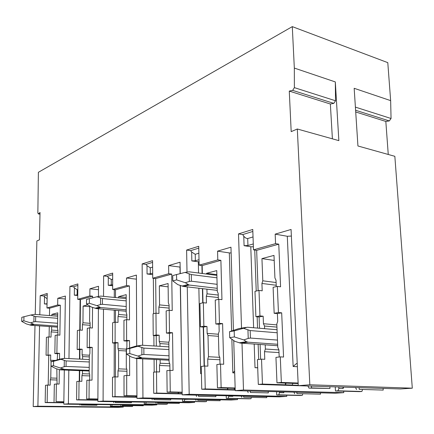 <?xml version="1.0" encoding="UTF-8"?>
<svg xmlns="http://www.w3.org/2000/svg" width="434" height="434" viewBox="0 0 434 434"><rect width="100%" height="100%" fill="white"/><g stroke="black" fill="none" stroke-linecap="round" stroke-linejoin="round"><path stroke-width="0.65" d="M35.241 314.422L36.863 240.951L39.44 239.845L40.026 212.481L38.344 213.908L37.856 212.915L38.387 172.303L292.294 26.626L387.79 62.642L390.649 100.628L391.056 118.498L389.32 120.923L385.826 121.439L388.256 154.471M297.312 129.001L291.187 131.632L289.272 91.097L330.355 104.008L333.8 103.379L335.531 100.775L335.319 81.928L338.856 140.638L297.312 129.001L309.833 384.779L412.3 388.18L394.842 156.316L357.936 145.981L354.166 88.297L390.649 100.628M292.294 26.626L294.328 68.073L294.377 87.641L292.652 90.375L289.272 91.097M39.57 325.858L37.888 406.208L33.196 406.577L34.991 325.527M39.803 314.791L40.205 295.657L43.671 295.988L47.143 298.798M64.476 358.375L65.371 296.048L57.776 298.288L57.668 304.972L46.964 307.983L47.241 293.465L40.205 295.657M64.308 370.072L63.82 404.162L68.382 403.804L68.822 370.245M68.973 358.582L69.923 286.402L73.525 286.782L74.415 287.878L77.187 289.771L77.822 289.581M98.469 296.4L98.523 286.266L89.898 288.811L89.843 295.917L77.713 299.33L77.881 283.923L69.923 286.402M98.404 307.402L98.404 308.14M98.399 308.753L97.883 401.483L103.091 401.07L103.482 309.209M103.536 296.362L103.623 275.905L107.361 276.339L108.288 277.516L111.283 279.523L112.677 279.105M136.71 346.017L136.395 275.091L126.506 278.01L126.522 285.588L112.656 289.494L112.688 273.084L103.623 275.905M136.764 358.592L136.943 398.401L142.943 397.929L142.71 358.907M142.629 345.258L142.146 263.905L146.025 264.409L147.001 265.679L150.262 267.816L152.627 267.105M180.246 273.626L180.061 262.212L168.62 265.586L168.723 273.713L152.725 278.216L152.567 260.66L142.146 263.905M180.436 285.545L182.188 394.837L189.191 394.284L187.271 286.901M187.249 285.572L187.233 284.715M187.005 271.982L186.615 250.055L190.64 250.646L191.66 252.018L195.229 254.302L198.875 253.206M233.432 330.214L230.964 247.19L217.57 251.145L217.797 259.895L199.125 265.152L198.729 246.284L186.615 250.055M233.736 340.554L235.228 390.654L243.49 390.003L242.004 343.256M241.998 343.055L241.988 342.784M241.521 328.137L238.521 233.888L242.682 234.593L243.762 236.085C244.879 237.68 246.192 238.499 247.7 238.537L253.033 236.931M309.833 384.779L298.25 385.69L291.068 229.461L275.172 234.148L275.563 243.637L253.494 249.848L252.767 229.45L238.521 233.888M298.25 385.69L400.425 388.956L412.3 388.18M235.228 390.654L335.151 393.215L343.777 392.651L343.69 391.202M182.188 394.837L279.35 396.855L286.76 396.372L286.711 395.2M136.943 398.401L231.094 400.007L237.528 399.584L237.501 398.618M97.883 401.483L188.953 402.752L194.595 402.389L194.578 401.575M63.82 404.162L151.829 405.177L156.82 404.851L156.815 404.157M33.196 406.577L118.151 407.374L123.327 407.038L123.327 406.436M48.19 385.083L48.738 355.332L50.707 354.969L46.064 355.196L48.738 355.332M46.064 355.196L46.405 337.354L48.358 336.925L51.028 337.093L51.12 331.896L57.896 332.352M49.075 336.968L49.27 326.552M49.471 315.567L49.606 308.211L60.342 305.211L57.668 304.972M46.964 307.983L49.606 308.211M112.14 404.721L111.679 406.219L110.426 406.305L131.274 406.517L132.56 406.436L132.782 405.719M110.426 406.305L110.426 404.7M45.158 402.578L45.489 385.305L47.463 385.066L47.143 402.405L45.158 402.578L63.841 402.812M47.214 294.898L43.671 295.988M37.888 406.208L123.327 407.038M47.046 303.789L44.382 303.909L47.04 304.142M68.382 403.804L156.82 404.851M57.776 298.288L65.328 298.999M57.18 334.977L55.151 335.428L54.847 353.585L56.881 353.211L57.18 334.977L59.876 335.156L60.342 305.211M56.881 353.211L59.588 353.352L59.501 359.195M63.858 401.748L56.089 401.645L56.377 383.987L59.111 384.063L59.339 369.659M81.245 405.052L96.928 405.226L81.245 405.052L81.25 404.363M96.928 405.226L96.928 404.548M122.209 405.502L143.296 405.736L122.209 405.502L122.209 404.835M143.296 405.736L143.296 405.079M47.143 402.405L63.847 402.622M111.679 406.219L132.56 406.436M51.12 331.896L51.613 330.079L51.673 326.726M51.868 315.762L51.89 314.373L57.706 314.845M57.852 335.021L57.928 330.328L57.478 328.712L57.738 312.822L51.89 314.373M48.358 336.925L48.028 354.838M47.463 385.066L50.165 385.137L50.263 379.804L57.125 380.016M55.107 360.437L50.615 360.236L51.049 361.891L50.762 377.992L50.263 379.804M50.615 360.236L50.707 354.969M120.902 405.589L120.652 404.819M79.992 405.144L79.764 404.347M56.089 401.645L63.852 401.949M56.377 383.987L54.331 384.236L54.033 401.819M57.255 359.808L57.548 353.721L59.588 353.352M57.06 384.003L56.827 368.889M54.847 353.585L57.548 353.721M51.613 330.079L57.923 330.518M50.762 377.992L56.952 378.188M294.328 68.073L335.319 81.928M291.371 236.063L287.297 236.27L293.14 366.486L296.351 363.676L297.225 363.404L291.371 236.063M275.172 234.148L287.297 236.27M275.563 243.637L278.764 244.168L280.576 286.793L277.348 286.391L273.105 287.324L274.158 313.299L278.433 312.513L277.348 286.391M278.433 312.513L281.682 312.838L283.559 357.057L280.283 356.862L275.943 357.388L276.973 382.826L281.351 382.457L280.283 356.862M298.131 383.032L281.351 382.457M311.558 387.915L308.943 388.11L329.97 388.468L311.558 387.915L311.471 386.114M329.97 388.468L329.873 386.699L335.243 386.878L335.471 390.974L359.341 391.636L361.869 391.473L362.536 389.716M359.222 389.352L383.222 390.079L359.222 389.352L359.113 387.638M383.222 390.079L383.108 388.403M253.494 249.848L256.657 250.347L278.764 244.168M260.639 359.244L260.102 344.509M259.505 328.25L259.093 316.961L263.161 316.218L259.939 315.909L255.881 316.657L259.093 316.961M255.881 316.657L254.975 291.328L259.006 290.438L262.201 290.818L261.924 283.451L276.225 285.257M258.132 290.628L256.657 250.347M258.301 384.421L257.416 359.634L261.528 359.135L262.445 384.063L258.301 384.421L307.918 386.005M252.838 231.458L242.682 234.593M243.49 390.003L343.777 392.651M257.704 367.679L255.013 367.69L257.709 367.82M253.282 243.946L247.939 245.498L244.082 245.687L250.776 246.756L253.385 246.789M332.395 138.826L330.355 104.008M355.712 111.972L385.826 121.439M356.569 389.537L355.5 387.519M308.943 388.11L307.912 386M298.153 383.548L276.973 382.826M279.192 356.992L278.894 349.788L277.776 347.368L276.816 323.959L277.717 321.269L277.397 313.619L281.682 312.838M274.158 313.299L277.397 313.619M276.279 286.624L276.013 280.212L274.923 277.982L273.995 255.404L261.946 258.604L262.787 280.809L261.924 283.451M298.234 385.311L291.447 385.088L292.245 385.029L292.841 383.368M262.445 384.063L292.245 385.029M338.78 386.987L338.862 388.446L337.983 390.801L335.471 390.974M337.983 390.801L361.869 391.473M259.006 290.438L259.939 315.909M261.528 359.135L264.778 359.314L264.49 351.676L279.008 352.587M265.212 344.862L265.375 349.039L264.49 351.676M264.599 328.679L264.501 326.026L263.443 323.715L263.161 316.218M276.854 324.909L263.443 323.715M262.787 280.809L276.111 282.529M261.946 258.604L274.201 260.438M285.426 384.812L285.355 383.113M285.474 384.806L286.071 383.135M338.862 388.446L343.082 388.576L342.996 387.123M343.619 387.139L343.082 388.576M265.375 349.039L278.899 349.923M276.946 327.106L264.501 326.026M146.22 402.155L145.667 403.902L144.251 404L165.761 404.266L167.204 404.173L167.47 403.343M144.251 404L144.24 402.128M76.601 399.898L76.802 381.513L79.048 381.242L78.852 399.703L76.601 399.898L97.889 400.219M79.612 381.258L79.72 370.663M79.84 359.097L79.937 349.641L82.167 349.234L79.384 349.077L77.16 349.484L79.937 349.641M77.16 349.484L77.366 330.524L79.585 330.035L82.352 330.231L82.406 324.703L90.109 325.283M80.138 330.073L80.453 299.59L92.621 296.189L89.843 295.917M77.713 299.33L80.453 299.59M77.762 294.876L74.322 295.174L77.757 295.516M103.091 401.07L194.595 402.389M89.898 288.811L98.507 289.711M89.588 327.827L87.288 328.332L87.125 347.656L89.437 347.233L89.588 327.827L92.393 328.028L92.54 307.429M92.61 297.843L92.621 296.189M89.437 347.233L92.252 347.39L92.019 380.103L86.849 380.292L86.692 399.036L89.03 398.841L89.182 380.01M89.03 398.841L97.894 398.982M115.173 402.53L131.426 402.747L115.173 402.53L115.178 401.721M131.426 402.747L131.421 401.949M157.564 403.094L179.313 403.381L157.564 403.094L157.553 402.313M179.313 403.381L179.302 402.622M77.865 285.442L73.525 286.782M82.406 324.703L82.948 322.771L83.111 306.084L89.713 306.681M87.825 304.831L83.111 306.084M90.088 327.86L90.126 322.929L89.599 321.22L89.719 306.003M79.585 330.035L79.384 349.077M79.048 381.242L81.858 381.323L81.912 375.649L89.719 375.92M82.487 370.766L82.46 373.717L81.912 375.649M82.601 359.233L82.623 356.585L82.113 354.828L82.167 349.234M78.852 399.703L97.889 399.996M145.667 403.902L167.204 404.173M156.088 403.197L155.768 402.291M113.757 402.633L113.458 401.7M97.894 399.215L86.692 399.036M89.686 380.027L89.724 374.623L89.192 372.806L89.333 355.457L89.892 353.493L89.936 347.813L92.252 347.39M87.125 347.656L89.936 347.813M89.404 355.202L82.113 354.828M82.948 322.771L90.126 323.319M82.46 373.717L89.534 373.972M89.323 356.916L82.623 356.585M184.781 399.215L184.168 401.282L182.557 401.39L204.723 401.727L206.362 401.618L206.687 400.642M182.557 401.39L182.519 399.177M112.46 396.844L112.493 377.189L115.064 376.875L115.037 396.622L112.46 396.844L136.938 397.284M115.406 376.891L115.444 343.164L117.999 342.697L115.102 342.513L112.558 342.985L115.444 343.164M112.558 342.985L112.596 322.75L115.129 322.191L118.005 322.419L118.01 316.522L126.842 317.265M115.466 322.218L115.482 310.277M115.493 297.556L115.504 289.793L129.408 285.908L126.522 285.588M112.656 289.494L115.504 289.793M112.666 284.747L108.267 285.284L112.666 285.762M142.943 397.929L237.528 399.584M126.506 278.01L136.412 279.165M126.582 319.663L123.945 320.243L123.967 340.885L126.62 340.402L126.582 319.663L129.495 319.901L129.408 285.908M126.62 340.402L129.549 340.592L129.565 347.981M136.927 395.824L126.723 395.629L126.685 375.47L129.636 375.573L129.587 355.923M153.891 399.649L170.714 399.92L153.891 399.649L153.88 398.689M170.714 399.92L170.703 398.976M197.714 400.36L220.114 400.723L197.714 400.36L197.698 399.437M220.114 400.723L220.092 399.817M112.683 274.7L107.361 276.339M118.01 316.522L118.607 314.449L118.607 310.56M118.612 297.865L118.612 296.655L126.191 297.42M126.847 319.684L126.837 314.493L126.213 312.675L126.185 294.648L118.612 296.655M115.129 322.191L115.102 342.513M115.064 376.875L117.983 376.978L117.983 370.913L126.945 371.265M126.305 349.153L117.994 348.67L118.596 350.542L118.596 368.84L117.983 370.913M117.994 348.67L117.999 342.697M115.037 396.622L136.932 397.018M184.168 401.282L206.362 401.618M196.032 400.474L195.615 399.399M152.263 399.768L151.873 398.656M126.723 395.629L124.032 395.857L136.932 396.101M126.685 375.47L124.005 375.795L124.032 395.857M126.95 375.481L126.94 369.735L126.31 367.799L126.278 349.251L126.896 347.146L126.885 341.075L129.549 340.592M123.967 340.885L126.885 341.075M118.607 314.449L126.837 315.155M135.75 397.001L135.744 396.079M118.596 368.84L126.761 369.177M126.283 350.97L118.596 350.542M184.786 399.399L188.687 399.285M135.777 396.996L136.064 396.085M228.821 395.808L228.148 398.282L226.298 398.412L249.105 398.83L250.977 398.71L251.384 397.544M226.298 398.412L226.222 395.754M153.728 393.329L153.544 372.215L156.517 371.857L156.717 393.074L153.728 393.329L182.177 393.942M156.566 371.857L156.452 359.596M156.321 346.104L156.224 335.726L159.169 335.189L156.164 334.972L153.224 335.515L156.224 335.726M153.224 335.515L153.034 313.825L155.958 313.18L158.942 313.446L158.877 307.131L169.119 308.107M156.007 313.185L155.676 278.568L171.718 274.082L168.723 273.713M152.725 278.216L155.676 278.568M152.681 273.138L150.31 273.827L147.061 273.973L152.692 274.662M189.191 394.284L286.76 396.372M168.62 265.586L179.98 267.084L180.088 273.664M169.2 310.256L166.146 310.928L166.417 333.09L169.488 332.525L169.2 310.256L172.217 310.538L171.718 274.082M169.488 332.525L172.526 332.748L173.047 370.354L166.873 370.598L167.139 392.184L170.258 391.918L169.976 370.224M170.258 391.918L182.15 392.195M198.479 396.329L215.872 396.676L198.479 396.329L198.452 395.173M215.872 396.676L215.844 395.537M243.713 397.224L266.736 397.68L243.713 397.224L243.675 396.117M266.736 397.68L266.698 396.595M152.584 262.386L146.025 264.409M158.877 307.131L159.549 304.896L159.349 285.843L168.126 286.836M169.146 310.267L169.076 304.787L168.332 302.851L168.088 283.521L159.349 285.843M155.958 313.18L156.164 334.972M156.517 371.857L159.549 371.976L159.479 365.466L169.868 365.938M160.124 359.781L160.162 363.236L159.479 365.466M159.983 346.332L159.956 343.592L159.235 341.596L159.169 335.189M156.717 393.074L182.172 393.627M228.148 398.282L250.977 398.71M241.776 397.354L241.223 396.063M196.597 396.47L196.07 395.124M182.155 392.526L167.139 392.184M169.927 370.229L169.846 364.104L169.092 362.032L168.837 342.101L169.531 339.827L169.444 333.312L172.526 332.748M166.417 333.09L169.444 333.312M180.278 285.491L181.922 378.074M168.837 342.231L159.235 341.596M159.549 304.896L169.086 305.824M178.206 393.54L178.19 392.439M160.162 363.236L169.694 363.687M168.864 344.162L159.956 343.592M228.832 396.269L232.852 396.351L232.841 395.889M178.244 393.54L178.596 392.444M233.009 395.895L232.852 396.351M279.599 391.793L278.861 394.831L276.718 394.973L300.106 395.504L302.27 395.363L302.786 393.947M276.718 394.973L276.583 391.718M201.745 389.238L201.262 366.437L204.734 366.014L205.239 388.94L201.745 389.238L235.212 390.112M204.387 366.057L203.535 327.095L206.975 326.466L203.861 326.211L200.427 326.84L203.535 327.095M200.427 326.84L199.933 303.474L203.34 302.72L206.438 303.041L206.286 296.238L218.297 297.545M203.003 302.796L202.694 288.675M202.358 273.507L202.184 265.57L220.895 260.34L217.797 259.895M199.125 265.152L202.184 265.57M201.419 373.679L200.654 373.663L201.419 373.696M199.011 259.695L195.36 260.753L191.833 260.921L199.054 261.881M217.57 251.145L229.326 252.913L231.61 330.898M218.823 299.303L215.248 300.095L215.85 324.008L219.452 323.346L218.823 299.303L221.953 299.639L220.895 260.34M219.452 323.346L222.599 323.618L223.694 364.256L220.515 364.104L216.87 364.544L217.461 387.898L221.128 387.584L220.515 364.104M221.128 387.584L235.147 387.98M250.38 392.466L268.32 392.9L250.38 392.466L250.331 391.045M268.32 392.9L268.266 391.501M296.932 393.6L320.509 394.17L296.932 393.6L296.867 392.233M320.509 394.17L320.444 392.841M231.138 252.989L229.326 252.913M198.767 248.139L190.64 250.646M206.286 296.238L207.04 293.818L206.931 289.163M206.584 274.049L206.568 273.306L216.864 274.635M218.345 299.411L218.194 293.503L217.298 291.426L216.761 270.599L206.568 273.306M203.34 302.72L203.861 326.211M204.734 366.014L207.881 366.16L207.718 359.13L219.913 359.781M218.4 334.234L207.132 333.377L208 335.52L208.488 356.715L207.718 359.13M207.132 333.377L206.975 326.466M235.201 389.797L233.443 389.754L234.116 389.699L234.566 388.37M205.239 388.94L234.116 389.699M278.861 394.831L302.27 395.363M294.681 393.752L293.921 392.157M248.177 392.629L247.451 390.969M235.157 388.387L217.461 387.898M220.027 364.164L219.854 357.54L218.942 355.305L218.389 333.773L219.175 331.31L218.991 324.274L222.599 323.618M215.85 324.008L218.991 324.274M231.848 339.204L232.836 372.866L234.642 371.032M207.04 293.818L218.231 295.06M227.503 389.526L227.465 388.175M208.488 356.715L219.772 357.339M218.454 336.29L208 335.52M279.632 392.656L283.76 392.759L283.722 391.897M227.541 389.526L227.996 388.191M284.064 391.907L283.76 392.759M57.565 323.27L35.577 321.621L35.686 316.576L30.792 315.03L34.47 314.362L57.679 316.229M35.577 321.621L33.868 321.844L33.998 316.191M35.686 316.576L57.646 318.306M30.792 315.03L23.957 316.739L23.854 320.791L21.7 321.372L21.803 317.335L23.957 316.739M57.521 326.129L34.064 324.42L30.608 322.847L23.854 320.791M30.608 322.847L33.868 321.844M57.505 327.144L30.874 325.229L26.409 323.938L21.7 321.372M89.236 367.392L66.039 366.437L66.114 360.914L89.279 361.972M66.114 360.914L60.874 359.319L64.699 358.375L89.301 359.547M66.039 366.437L64.227 366.719L64.313 360.54M60.874 359.319L53.572 361.3L53.496 365.737L51.017 366.133L51.093 361.717L53.572 361.3M89.214 370.354L64.541 369.394L53.496 365.737M60.744 367.869L64.227 366.719M63.413 358.522L59.539 359.184L51.093 361.717M89.209 371.027L60.114 369.849L55.915 368.607L51.017 366.133M126.202 306.512L102.408 304.294L102.435 298.554L96.966 296.758L100.818 296.091L126.191 298.619M102.408 304.294L100.536 304.522L100.569 298.098M102.435 298.554L126.196 300.881M96.966 296.758L89.361 298.652L89.328 303.268L86.512 304.017L86.55 299.427L89.361 298.652M126.213 309.838L100.563 307.516L96.912 305.644L89.328 303.268M96.912 305.644L100.536 304.522M126.213 311.238L96.408 308.574L91.438 307.066L86.512 304.017M169.01 355.815L143.887 354.453L143.849 348.095L168.929 349.587M143.849 348.095L137.947 346.229L141.923 345.214L168.897 346.88M143.887 354.453L141.891 354.768L141.847 347.65M137.947 346.229L129.766 348.469L129.782 353.585L126.468 354.111L126.457 349.028L129.766 348.469M169.054 359.281L141.994 357.898L137.996 356.081L129.782 353.585M137.996 356.081L141.891 354.768M140.556 345.361L135.397 346.245L126.457 349.028M169.07 360.231L136.271 358.517L131.545 357.063L126.468 354.111M217.114 284.319L191.421 281.216L191.291 274.57L185.106 272.416L189.05 271.793L216.886 275.373M191.421 281.216L189.354 281.454L189.213 274.011M191.291 274.57L216.946 277.814M185.106 272.416L176.557 274.543L176.638 279.892L172.813 280.917L172.737 275.601L176.557 274.543M217.217 288.317L189.083 285.019L185.285 282.718L176.638 279.892M185.285 282.718L189.354 281.454M217.271 290.357L183.441 286.456L177.848 284.65L172.813 280.917M277.478 340.077L250.434 338.059L250.179 330.562L277.174 332.764M250.179 330.562L243.447 328.305L247.429 327.231L277.055 329.731M250.434 338.059L248.226 338.406L247.944 330.008M243.447 328.305L234.181 330.892L234.36 336.925L229.705 337.668L229.537 331.674L234.181 330.892M277.651 344.276L247.928 342.176L246.49 341.71L243.821 339.925L234.36 336.925M243.821 339.925L248.226 338.406M246.013 327.372L238.798 328.603L229.537 331.674M277.711 345.73L240.17 343.055L234.789 341.303L229.705 337.668M44.382 303.909L44.518 297.019M38.588 213.783L39.993 214.005M47.002 303.8L47.1 298.809M293.14 366.486L297.377 366.697M255.013 367.69L254.188 344.097M253.613 327.751L250.776 246.756M244.082 245.687L243.762 236.085M294.377 87.641L335.531 100.775M292.652 90.375L333.8 103.379M355.392 107.117L391.056 118.498M355.598 110.269L389.32 120.923M247.939 245.498L247.7 238.537M258.686 359.477L258.143 344.374M257.557 328.082L257.15 316.777M256.223 291.051L254.747 250.044M79.248 381.247L79.362 370.647M79.482 359.081L79.579 349.62M79.78 330.046L80.1 299.558M74.322 295.174L74.415 287.878M77.127 295.06L77.187 289.771M114.169 376.983L114.218 343.088M114.245 322.386L114.267 310.169M114.283 297.431L114.294 289.668M108.267 285.284L108.288 277.516M111.272 285.154L111.283 279.523M154.189 372.139L154.075 359.477M153.956 345.958L153.864 335.558M153.669 313.684L153.348 278.292M147.061 273.973L147.001 265.679M150.31 273.827L150.262 267.816M200.654 373.663L198.87 288.236M198.55 273.013L198.316 261.816M191.833 260.921L191.66 252.018M232.836 372.866L234.702 372.942M195.36 260.753L195.229 254.302M204.11 366.09L203.258 327.073M202.727 302.856L202.418 288.643M202.087 273.469L201.913 265.532M29.642 324.963L33.017 324.1M31.053 325.245L34.243 324.437M59.377 369.67L63.255 369.09M60.874 369.936L64.541 369.394M95.051 308.259L99.451 307.136M96.603 308.596L100.759 307.538M135.446 358.305L140.621 357.529M137.106 358.625L141.994 357.898M181.938 286.071L187.906 284.547M183.658 286.483L189.295 285.051M239.242 342.795L246.49 341.71M241.087 343.191L247.928 342.176M39.993 214.168L38.344 213.908M296.357 363.67L297.241 363.719M30.874 325.229L34.064 324.42M60.114 369.849L63.841 369.296M96.408 308.574L100.563 307.516M136.271 358.517L141.24 357.779M183.441 286.456L189.083 285.019M240.17 343.055L247.125 342.019"/></g></svg>
